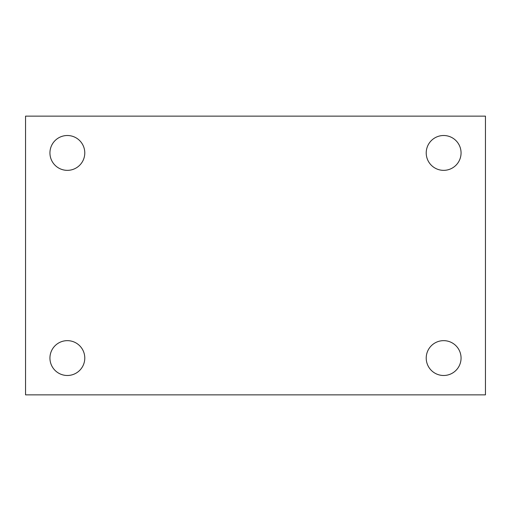 <?xml version="1.0" encoding="UTF-8"?>
<svg xmlns="http://www.w3.org/2000/svg" width="511" height="511" viewBox="0 0 511 511"><rect width="100%" height="100%" fill="white"/><g stroke="black" fill="none" stroke-linecap="round" stroke-linejoin="round"><path stroke-width="0.77" d="M25.55 116.138L485.45 116.138L485.45 394.862L25.55 394.862L25.55 116.138M67.356 340.652A17.419 17.419 0 0 1 84.781 358.07A17.419 17.419 0 0 1 67.356 375.489A17.419 17.419 0 0 1 49.937 358.07A17.419 17.419 0 0 1 67.356 340.652M443.644 340.652A17.419 17.419 0 0 1 461.063 358.07A17.419 17.419 0 0 1 443.644 375.489A17.419 17.419 0 0 1 426.219 358.07A17.419 17.419 0 0 1 443.644 340.652M443.644 135.511A17.419 17.419 0 0 1 461.063 152.93A17.419 17.419 0 0 1 443.644 170.348A17.419 17.419 0 0 1 426.219 152.93A17.419 17.419 0 0 1 443.644 135.511M67.356 135.511A17.419 17.419 0 0 1 84.781 152.93A17.419 17.419 0 0 1 67.356 170.348A17.419 17.419 0 0 1 49.937 152.93A17.419 17.419 0 0 1 67.356 135.511"/></g></svg>
